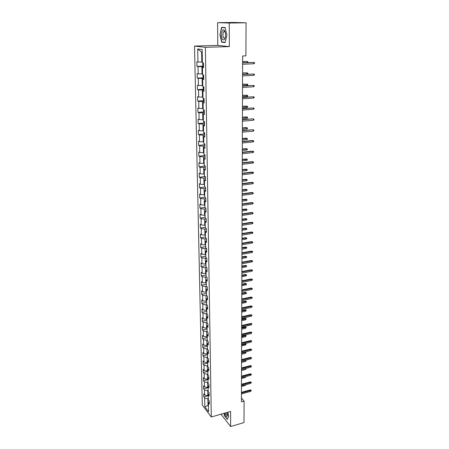 <?xml version="1.0" encoding="UTF-8"?>
<svg xmlns="http://www.w3.org/2000/svg" width="449" height="449" viewBox="0 0 449 449"><rect width="100%" height="100%" fill="white"/><g stroke="black" fill="none" stroke-linecap="round" stroke-linejoin="round"><path stroke-width="0.67" d="M224.051 31.716L224.427 30.51M221.295 414.124L221.301 414.618L230.646 426.55L243.992 422.571L244.104 401.092L241.433 398.016M194.524 46.073L202.291 405.077L211.283 417.003L205.373 47.325L194.524 46.073L217.793 45.394L229.327 46.601L229.243 23.034L217.58 22.663L217.793 45.394M217.58 22.663L233.946 22.45L246.08 22.804L229.243 23.034M209.256 401.602L208.392 402.921L209.301 404.089L209.245 400.951L208.336 399.79L208.246 394.755L209.161 395.911L209.105 392.74L208.19 391.595L208.1 386.51L209.015 387.644L208.965 384.439L208.044 383.311L207.954 378.176L208.875 379.287L208.819 376.049L207.898 374.943L207.808 369.751L208.729 370.84L208.673 367.574L207.747 366.485L207.657 361.232L208.583 362.309L208.527 359.004L207.595 357.937L207.505 352.628L208.437 353.683L208.375 350.338L207.444 349.294L207.348 343.928L208.285 344.961L208.229 341.582L207.286 340.555L207.191 335.134L208.134 336.144L208.078 332.726L207.135 331.727L207.034 326.243L207.982 327.231L207.921 323.78L206.972 322.797L206.877 317.258L207.825 318.223L207.769 314.727L206.815 313.772L206.714 308.171L207.674 309.108L207.612 305.578L206.652 304.647L206.551 298.983L207.511 299.898L207.455 296.329L206.489 295.42L206.388 289.689L207.354 290.582L207.292 286.973L206.327 286.092L206.22 280.294L207.191 281.158L207.129 277.51L206.158 276.651L206.052 270.792L207.028 271.634L206.967 267.941L205.99 267.11L205.883 261.183L206.866 261.997L206.798 258.259L205.816 257.457L205.709 251.462L206.697 252.248L206.63 248.471L205.648 247.696L205.535 241.629L206.529 242.387L206.461 238.565L205.468 237.818L205.361 231.684L206.355 232.414L206.293 228.547L205.294 227.828L205.182 221.626L206.186 222.322L206.119 218.41L205.114 217.726L205.002 211.445L206.007 212.113L205.939 208.156L204.935 207.5L204.823 201.146L205.833 201.786L205.765 197.779L204.75 197.156L204.637 190.724L205.653 191.336L205.586 187.278L204.564 186.683L204.452 180.184L205.474 180.756L205.401 176.653L204.379 176.092L204.261 169.509L205.288 170.053L205.215 165.9L204.188 165.372L204.071 158.71L205.103 159.215L205.03 155.017L203.998 154.523L203.874 147.777L204.912 148.249L204.845 144L203.801 143.54L203.678 136.715L204.727 137.153L204.649 132.842L203.605 132.421L203.481 125.512L204.531 125.911L204.458 121.556L203.403 121.168L203.279 114.175L204.34 114.534L204.261 110.123L203.201 109.775L203.077 102.698L204.138 103.017L204.065 98.55L202.999 98.241L202.869 91.074L203.941 91.355L203.863 86.831L202.791 86.562L202.662 79.305L203.739 79.546L203.661 74.961L202.583 74.736L202.454 67.384L203.532 67.58L203.453 62.944L202.37 62.759L202.134 49.536L197.683 48.98L201.623 52.129L201.803 62.097L202.359 62.074M208.392 402.921L208.549 411.716L204.851 406.833L204.677 398.117L203.801 396.983L208.269 395.765M197.683 48.98L197.947 62.013L196.903 61.839L196.999 66.379L198.037 66.57L198.183 73.816L197.145 73.602L197.24 78.087L198.273 78.317L198.419 85.473L197.386 85.22L197.476 89.648L198.509 89.918L198.649 96.99L197.622 96.692L197.712 101.07L198.733 101.379L198.873 108.366L197.857 108.029L197.942 112.351L198.963 112.699L199.098 119.597L198.088 119.232L198.172 123.503L199.188 123.885L199.322 130.698L198.312 130.294L198.402 134.515L199.407 134.936L199.541 141.665L198.537 141.227L198.626 145.397L199.625 145.852L199.76 152.503L198.761 152.026L198.845 156.151L199.844 156.639L199.973 163.212L198.98 162.701L199.064 166.775L200.058 167.297L200.187 173.797L199.199 173.252L199.277 177.276L200.265 177.832L200.394 184.253L199.412 183.68L199.491 187.66L200.473 188.243L200.602 194.591L199.625 193.985L199.704 197.919L200.681 198.537L200.81 204.806L199.833 204.172L199.912 208.061L200.883 208.706L201.012 214.908L200.041 214.24L200.119 218.085L201.085 218.758L201.208 224.893L200.243 224.197L200.321 227.997L201.287 228.698L201.405 234.76L200.445 234.041L200.523 237.796L201.483 238.526L201.601 244.52L200.647 243.773L200.725 247.483L201.68 248.246L201.797 254.168L200.843 253.393L200.922 257.064L201.87 257.849L201.988 263.709L201.04 262.906L201.118 266.538L202.061 267.351L202.173 273.144L201.236 272.319L201.309 275.911L202.246 276.747L202.364 282.477L201.427 281.624L201.5 285.177L202.432 286.041L202.55 291.704L201.618 290.829L201.691 294.342L202.617 295.229L202.729 300.83L201.803 299.932L201.876 303.406L202.802 304.315L202.909 309.861L201.988 308.934L202.061 312.375L202.982 313.307L203.088 318.79L202.173 317.841L202.241 321.243L203.156 322.202L203.268 327.624L202.353 326.653L202.42 330.021L203.335 330.997L203.442 336.363L202.533 335.375L202.6 338.703L203.509 339.702L203.616 345.012L202.712 344.001L202.78 347.29L203.683 348.312L203.784 353.565L202.886 352.532L202.954 355.793L203.852 356.832L203.958 362.034L203.06 360.979L203.128 364.201L204.02 365.262L204.121 370.408L203.229 369.336L203.296 372.524L204.188 373.607L204.289 378.698L203.403 377.603L203.464 380.763L204.351 381.863L204.452 386.898L203.571 385.792L203.633 388.913L204.514 390.029L204.615 395.019L203.734 393.891L203.801 396.983M246.08 22.804L245.906 55.856L242.628 55.979L241.416 401.849L244.104 401.092M208.263 395.535L207.808 395.659L207.719 390.664L208.173 390.54M209.116 393.464L208.246 394.755M204.615 395.019L207.808 395.659M204.514 390.029L207.719 390.664M208.117 387.408L207.663 387.526L207.573 382.486L208.027 382.363M208.976 385.236L208.1 386.51M204.452 386.898L207.663 387.526M204.351 381.863L207.573 382.486M207.971 379.197L207.517 379.315L207.421 374.219L207.881 374.101M208.836 376.919L207.954 378.176M204.289 378.698L207.517 379.315M204.188 373.607L207.421 374.219M207.825 370.896L207.365 371.014L207.27 365.862L207.735 365.75M208.69 368.517L207.808 369.751M204.121 370.408L207.365 371.014M204.02 365.262L207.27 365.862M207.679 362.511L207.214 362.629L207.118 357.421L207.584 357.309M208.544 360.025L207.657 361.232M203.958 362.034L207.214 362.629M203.852 356.832L207.118 357.421M207.528 354.036L207.062 354.149L206.967 348.89L207.432 348.778M208.398 351.444L207.505 352.628M203.784 353.565L207.062 354.149M203.683 348.312L206.967 348.89M207.376 345.472L206.905 345.584L206.809 340.263L207.281 340.157M208.246 342.767L207.348 343.928M203.616 345.012L206.905 345.584M203.509 339.702L206.809 340.263M207.225 336.817L206.753 336.924L206.652 331.547L207.129 331.441M208.1 334L207.191 335.134M203.442 336.363L206.753 336.924M203.335 330.997L206.652 331.547M207.068 328.067L206.596 328.174L206.495 322.741L206.972 322.635M207.949 325.132L207.034 326.243M203.268 327.624L206.596 328.174M203.156 322.202L206.495 322.741M206.91 319.222L206.433 319.323L206.338 313.834L206.815 313.728M207.792 316.175L206.877 317.258M203.088 318.79L206.433 319.323M202.982 313.307L206.338 313.834M206.753 310.281L206.276 310.382L206.175 304.832L206.72 304.714M207.634 307.11L206.714 308.171M202.909 309.861L206.276 310.382M202.802 304.315L206.175 304.832M206.591 301.24L206.113 301.341L206.012 295.728L206.675 295.594M207.483 297.951L206.551 298.983M202.729 300.83L206.113 301.341M202.617 295.229L206.012 295.728M206.433 292.103L205.945 292.198L205.844 286.524L206.63 286.367M207.32 288.685L206.388 289.689M202.55 291.704L205.945 292.198M202.432 286.041L205.844 286.524M206.265 282.864L205.782 282.954L205.676 277.218L206.602 277.044M207.163 279.317L206.22 280.294M202.364 282.477L205.782 282.954M202.246 276.747L205.676 277.218M206.102 273.52L205.614 273.609L205.507 267.806L206.579 267.61M207 269.843L206.052 270.792M202.173 273.144L205.614 273.609M202.061 267.351L205.507 267.806M205.934 264.074L205.44 264.164L205.339 258.293L206.574 258.074M206.832 260.268L205.883 261.183M201.988 263.709L205.44 264.164M201.87 257.849L205.339 258.293M205.765 254.516L205.272 254.605L205.165 248.667L206.579 248.432M206.669 250.576L205.709 251.462M201.797 254.168L205.272 254.605M201.68 248.246L205.165 248.667M205.597 244.857L205.098 244.941L204.985 238.935L206.467 238.694M206.501 240.776L205.535 241.629M201.601 244.52L205.098 244.941M201.483 238.526L204.985 238.935M205.423 235.085L204.918 235.164L204.811 229.091L206.299 228.861M206.332 230.865L205.361 231.684M201.405 234.76L204.918 235.164M201.287 228.698L204.811 229.091M205.249 225.202L204.744 225.28L204.632 219.134L206.125 218.916M206.158 220.835L205.182 221.626M201.208 224.893L204.744 225.28M201.085 218.758L204.632 219.134M205.07 215.2L204.564 215.279L204.452 209.066L205.956 208.852M205.984 210.688L205.002 211.445M201.012 214.908L204.564 215.279M200.883 208.706L204.452 209.066M204.89 205.086L204.379 205.159L204.267 198.873L205.777 198.671M205.81 200.422L204.823 201.146M200.81 204.806L204.379 205.159M200.681 198.537L204.267 198.873M204.71 194.855L204.194 194.928L204.082 188.569L205.603 188.372M205.631 190.039L204.637 190.724M200.602 194.591L204.194 194.928M200.473 188.243L204.082 188.569M204.525 184.505L204.009 184.573L203.897 178.135L205.423 177.95M205.451 179.533L204.452 180.184M200.394 184.253L204.009 184.573M200.265 177.832L203.897 178.135M204.34 174.032L203.824 174.094L203.706 167.584L205.244 167.41M205.272 168.897L204.261 169.509M200.187 173.797L203.824 174.094M200.058 167.297L203.706 167.584M204.155 163.436L203.633 163.492L203.509 156.903L205.058 156.74M205.086 158.132L204.071 158.71M199.973 163.212L203.633 163.492M199.844 156.639L203.509 156.903M203.964 152.711L203.436 152.767L203.318 146.099L204.873 145.947M204.896 147.244L203.874 147.777M199.76 152.503L203.436 152.767M199.625 145.852L203.318 146.099M203.773 141.856L203.24 141.906L203.122 135.16L204.688 135.02M204.71 136.221L203.678 136.715M199.541 141.665L203.24 141.906M199.407 134.936L203.122 135.16M203.577 130.872L203.043 130.917L202.92 124.092L204.497 123.958M204.519 125.058L203.481 125.512M199.322 130.698L203.043 130.917M199.188 123.885L202.92 124.092M203.38 119.754L202.841 119.799L202.718 112.884L204.306 112.766M204.323 113.76L203.279 114.175M199.098 119.597L202.841 119.799M198.963 112.699L202.718 112.884M203.178 108.501L202.639 108.54L202.516 101.541L204.115 101.435M204.127 102.327L203.077 102.698M198.873 108.366L202.639 108.54M198.733 101.379L202.516 101.541M202.982 97.107L202.437 97.147L202.308 90.064L203.919 89.963M203.93 90.749L202.869 91.074M198.649 96.99L202.437 97.147M198.509 89.918L202.308 90.064M202.774 85.574L202.23 85.607L202.101 78.435L203.717 78.35M203.728 79.024L202.662 79.305M198.419 85.473L202.23 85.607M198.273 78.317L202.101 78.435M202.566 73.9L202.016 73.928L201.887 66.665L203.515 66.592M203.526 67.148L202.454 67.384M198.183 73.816L202.016 73.928M198.037 66.57L201.887 66.665M197.947 62.013L201.803 62.097M230.646 426.55L230.595 411.447L211.283 417.003M229.327 46.601L205.373 47.325M202.185 52.202L201.623 52.129M208.437 405.318L207.982 405.447L208.448 406.053M208.319 398.639L207.865 398.763L207.982 405.447L204.851 406.833M204.677 398.117L207.865 398.763M196.999 66.379L203.509 66.098M197.24 78.087L203.627 77.761M197.476 89.648L203.717 89.278M197.712 101.07L203.88 100.655M197.942 112.351L204.037 111.896M198.172 123.503L204.194 123.004M198.402 134.515L204.357 133.976M198.626 145.397L204.514 144.819M198.845 156.151L204.671 155.534M199.064 166.775L204.828 166.124M199.277 177.276L204.985 176.592M199.491 187.66L205.025 186.952M199.704 197.919L204.867 197.223M199.912 208.061L204.929 207.348M200.119 218.085L205.109 217.344M200.321 227.997L205.283 227.228M200.523 237.796L205.457 236.999M200.725 247.483L205.625 246.658M200.922 257.064L205.794 256.211M201.118 266.538L205.962 265.662M201.309 275.911L206.13 275.001M201.5 285.177L206.293 284.245M201.691 294.342L206.456 293.382M201.876 303.406L206.613 302.424M202.061 312.375L206.77 311.37M202.241 321.243L206.927 320.216M202.42 330.021L207.084 328.965M202.6 338.703L207.236 337.626M202.78 347.29L207.387 346.196M202.954 355.793L207.539 354.676M203.128 364.201L207.685 363.067M203.296 372.524L207.836 371.368M203.464 380.763L207.982 379.585M203.633 388.913L208.123 387.717M219.931 34.713L221.705 42.251L225.179 42.576L226.913 35.196L225.095 27.512L221.593 27.35L219.931 34.713L221.784 27.585L225.151 27.743M223.944 413.361L224.483 415.808L227.301 419.383L228.704 416.335L227.811 412.249M223.759 42.195L221.705 42.251M253.775 63.775L254.471 63.421L254.476 62.675L253.786 62.428L253.775 63.775L242.6 64.258M242.6 62.899L253.786 62.428L242.606 62.787M202.768 62.826L202.752 65.161L203.509 66.042M203.47 63.758L203.481 64.544M247.197 62.596L247.203 61.491L242.606 61.575M247.663 62.574L247.887 61.732L247.203 61.491L242.606 61.681M222.53 39.22C223.843 40.679 224.814 39.871 225.454 36.796C225.729 34.242 225.415 32.188 224.511 30.627L224.292 30.341C222.031 27.602 220.352 36.268 222.53 39.22M225.275 32.53L224.837 31.784L223.737 31.722C222.698 33.563 222.665 35.606 223.63 37.862L224.893 38.126L225.376 37.284M221.784 27.585L225.112 27.574M225.235 42.329L221.885 42.021L220.167 34.713M224.691 413.147C225.987 416.711 226.958 417.43 227.598 415.308L227.267 412.401M228.693 416.268L227.362 419.142L224.629 415.684L224.113 413.31M225.724 412.85C226.307 414.651 226.891 415.392 227.475 415.067L227.621 414.803M253.663 75.348L254.358 74.989L254.364 74.253L253.679 74.023L253.663 75.348L242.555 75.92M242.561 74.585L253.679 74.023L242.561 74.444M253.556 86.786L254.246 86.416L254.252 85.686L253.573 85.473L253.556 86.786L242.516 87.443M242.522 86.118L253.573 85.473L242.522 85.961M202.92 74.809L202.959 76.874L203.706 77.772M203.532 77.722L203.487 74.927M203.666 75.516L203.683 76.285M242.567 73.097L247.82 73.097L247.814 73.821L247.13 74.175L247.135 72.867L242.567 72.963M247.13 74.175L242.561 74.405M203.128 86.646L203.161 88.436L203.908 89.351M203.868 87.123L203.88 87.886M242.527 84.373L247.747 84.328L247.741 85.041L247.062 85.4L247.068 84.115L242.527 84.221M247.062 85.4L242.522 85.664M253.449 98.084L254.14 97.708L254.145 96.99L253.466 96.788L253.449 98.084L242.477 98.825M242.482 97.517L253.466 96.788L242.482 97.332M253.348 109.242L254.027 108.86L254.033 108.153L253.359 107.962L253.348 109.242L242.438 110.067M242.443 108.776L253.359 107.962L242.443 108.574M242.404 119.905L252.669 118.828L253.926 119.181L253.253 119.007L253.242 120.27L242.398 121.179M252.669 118.828L242.404 119.675M253.926 119.181L253.921 119.883L253.242 120.27M203.335 98.337L203.363 99.863L204.104 100.795M204.065 98.595L204.076 99.347M242.488 95.519L247.68 95.424L247.674 96.131L246.995 96.496L247.006 95.222L242.488 95.34M246.995 96.496L242.482 96.793M203.537 109.887L203.56 111.15L204.295 112.098M204.172 110.095L204.273 110.667M242.449 106.531L247.607 106.391L247.607 107.087L246.933 107.463L246.939 106.2L246.372 106.048L242.449 106.334M246.933 107.463L242.449 107.794M203.734 121.292L203.756 122.296L204.486 123.262M204.351 121.516L204.463 121.847M246.31 116.88L247.539 117.228L247.539 117.919L246.866 118.295L246.877 117.054L246.31 116.88L242.415 117.195M247.539 117.228L242.415 117.413M246.866 118.295L242.409 118.659M203.936 132.556L203.947 133.314L204.677 134.296M246.254 127.589L247.472 127.937L247.472 128.622L246.804 129.009L246.81 127.78L246.254 127.589L242.376 127.931M247.472 127.937L242.376 128.173M246.804 129.009L242.37 129.402M204.127 143.686L204.862 145.195M246.192 138.174L247.405 138.528L247.405 139.201L246.742 139.594L246.748 138.376L246.192 138.174L242.337 138.545M247.405 138.528L242.337 138.803M246.742 139.594L242.331 140.021M204.323 154.675L205.047 155.966M246.136 148.636L247.343 148.995L247.337 149.663L246.681 150.056L246.686 148.855L246.136 148.636L242.303 149.034M247.343 148.995L242.303 149.309M246.681 150.056L242.297 150.516M204.514 165.535L205.232 166.607M246.074 158.98L247.276 159.339L247.27 160.001L246.619 160.405L246.624 159.215L246.074 158.98L242.264 159.401M247.276 159.339L242.264 159.698M246.619 160.405L242.258 160.888M204.845 176.35L205.412 177.125M246.018 169.206L247.214 169.57L247.208 170.222L246.557 170.631L246.563 169.458L246.018 169.206L242.23 169.655M247.214 169.57L242.23 169.969M246.557 170.631L242.224 171.148M205.215 187.065L205.586 187.525M245.962 179.314L247.146 179.684L247.146 180.33L246.495 180.745L246.507 179.583L245.962 179.314L242.196 179.785M247.146 179.684L242.196 180.122M246.495 180.745L242.191 181.289M245.906 189.315L247.085 189.686L247.085 190.32L246.439 190.741L246.445 189.596L245.906 189.315L242.157 189.809M247.085 189.686L242.157 190.163M246.439 190.741L242.157 191.313M245.85 199.199L247.023 199.575L247.017 200.203L246.378 200.63L246.389 199.491L245.85 199.199L242.123 199.715M247.023 199.575L242.123 200.091M246.378 200.63L242.118 201.225M245.794 208.976L246.961 209.352L246.961 209.975L246.321 210.407L246.327 209.285L245.794 208.976L242.09 209.515M246.961 209.352L242.09 209.902M246.321 210.407L242.084 211.03M245.743 218.641L246.899 219.022L246.899 219.64L246.265 220.072L246.271 218.966L245.743 218.641L242.056 219.207M246.899 219.022L242.056 219.612M246.265 220.072L242.05 220.723M245.687 228.204L246.843 228.586L246.838 229.198L246.209 229.635L246.215 228.541L245.687 228.204L242.022 228.788M246.843 228.586L242.022 229.209M246.209 229.635L242.017 230.315M245.637 237.661L246.782 238.049L246.782 238.649L246.153 239.093L246.159 238.009L245.637 237.661L241.989 238.267M246.782 238.049L241.989 238.705M246.153 239.093L241.983 239.794M245.581 247.017L246.726 247.405L246.72 248.005L246.097 248.449L246.103 247.377L245.581 247.017L241.955 247.646M246.726 247.405L241.955 248.095M246.097 248.449L241.955 249.173M245.53 256.267L246.664 256.665L246.664 257.255L246.041 257.704L246.046 256.643L245.53 256.267L241.927 256.918M246.664 256.665L241.921 257.384M246.041 257.704L241.921 258.45M245.48 265.421L246.608 265.819L246.602 266.403L245.99 266.858L245.996 265.808L245.48 265.421L241.893 266.094M246.608 265.819L241.893 266.577M245.99 266.858L241.888 267.626M245.429 274.479L246.552 274.878L246.546 275.456L245.934 275.916L245.94 274.878L245.429 274.479L241.859 275.17M246.552 274.878L241.859 275.664M245.934 275.916L241.854 276.707M242.365 130.895L252.574 129.722L253.82 130.081L253.152 129.918L253.141 131.17L242.359 132.158M252.574 129.722L242.365 130.642M253.82 130.081L253.814 130.777L253.141 131.17M242.325 141.755L253.051 140.705L252.473 140.492L253.719 140.851L253.051 140.705L253.04 141.94L242.325 143.001M252.473 140.492L242.331 141.486M253.719 140.851L253.707 141.542L253.04 141.94M242.292 152.492L252.95 151.364L252.377 151.133L253.612 151.498L252.95 151.364L252.939 152.581L242.286 153.721M252.377 151.133L242.292 152.2M253.612 151.498L253.606 152.177L252.939 152.581M242.252 163.099L252.854 161.898L252.282 161.651L253.511 162.022L252.854 161.898L252.843 163.105L242.247 164.312M252.282 161.651L242.252 162.785M253.511 162.022L253.505 162.69L252.843 163.105M242.219 173.583L252.753 172.309L252.186 172.046L253.41 172.422L252.753 172.309L252.742 173.499L242.213 174.784M252.186 172.046L242.219 173.247M253.41 172.422L253.404 173.084L252.742 173.499M242.179 183.944L252.658 182.603L252.097 182.322L253.309 182.704L252.658 182.603L252.647 183.781L242.174 185.128M252.097 182.322L242.179 183.59M253.309 182.704L253.303 183.355L252.647 183.781M242.146 194.187L252.562 192.773L252.001 192.486L253.208 192.862L252.562 192.773L252.551 193.94L242.14 195.36M252.001 192.486L242.146 193.816M253.208 192.862L253.202 193.513L252.551 193.94M242.106 204.312L252.467 202.836L251.911 202.527L253.113 202.914L252.467 202.836L252.456 203.986L242.106 205.474M251.911 202.527L242.112 203.925M253.113 202.914L253.107 203.554L252.456 203.986M242.073 214.319L252.377 212.775L251.822 212.456L253.012 212.848L252.377 212.775L252.366 213.92L242.067 215.469M251.822 212.456L242.073 213.915M253.012 212.848L253.006 213.477L252.366 213.92M242.039 224.219L252.282 222.609L251.732 222.277L252.916 222.67L252.282 222.609L252.271 223.737L242.033 225.353M251.732 222.277L242.039 223.793M252.916 222.67L252.91 223.293L252.271 223.737M242.005 234.002L252.192 232.335L251.648 231.987L252.826 232.38L252.192 232.335L252.181 233.446L242 235.124M251.648 231.987L242.005 233.564M252.826 232.38L252.815 232.997L252.181 233.446M241.972 243.678L252.102 241.949L251.558 241.59L252.731 241.983L252.102 241.949L252.091 243.049L241.966 244.789M251.558 241.59L241.972 243.223M252.731 241.983L252.725 242.595L252.091 243.049M241.938 253.247L252.012 251.457L251.474 251.086L252.635 251.485L252.012 251.457L252.001 252.546L241.932 254.342M251.474 251.086L241.938 252.77M252.635 251.485L252.63 252.091L252.001 252.546M241.904 262.704L251.923 260.863L251.389 260.476L252.546 260.88L251.923 260.863L251.911 261.941L241.899 263.793M251.389 260.476L241.904 262.216M252.546 260.88L252.54 261.475L251.911 261.941M241.871 272.06L251.838 270.163L251.305 269.765L252.456 270.169L251.838 270.163L251.827 271.23L241.871 273.138M251.305 269.765L241.876 271.561M252.456 270.169L252.45 270.764L251.827 271.23M241.843 281.315L251.749 279.362L251.221 278.952L252.366 279.357L251.749 279.362L251.743 280.417L241.837 282.376M251.221 278.952L241.843 280.799M252.366 279.357L252.36 279.946L251.743 280.417M241.809 290.469L251.665 288.46L251.137 288.039L252.276 288.449L251.665 288.46L251.653 289.504L241.803 291.519M251.137 288.039L241.809 289.936M252.276 288.449L252.271 289.027L251.653 289.504M241.775 299.528L251.58 297.463L251.058 297.03L252.192 297.446L251.58 297.463L251.569 298.495L241.775 300.566M251.058 297.03L241.781 298.978M252.192 297.446L252.186 298.018L251.569 298.495M241.747 308.48L251.496 306.37L250.974 305.926L252.102 306.341L251.496 306.37L251.485 307.391L241.742 309.507M250.974 305.926L241.747 307.919M252.102 306.341L252.097 306.908L251.485 307.391M241.714 317.342L251.412 315.181L250.896 314.727L252.018 315.142L251.412 315.181L251.406 316.191L241.708 318.358M250.896 314.727L241.714 316.769M252.018 315.142L251.406 316.191M241.685 326.109L251.333 323.897L250.817 323.432L251.934 323.852L251.333 323.897L251.322 324.896L241.68 327.113M250.817 323.432L241.685 325.519M251.934 323.852L251.322 324.896M241.652 334.78L251.249 332.524L250.738 332.047L251.85 332.468L251.249 332.524L251.244 333.512L241.652 335.779M250.738 332.047L241.657 334.179M251.85 332.468L251.244 333.512M241.624 343.362L251.171 341.06L250.66 340.572L251.766 340.999L251.171 341.06L251.165 342.037L241.618 344.349M250.66 340.572L241.624 342.75M251.766 340.999L251.165 342.037M241.596 351.853L251.092 349.502L250.587 349.008L251.681 349.434L251.092 349.502L251.081 350.473L241.59 352.83M250.587 349.008L241.596 351.23M251.681 349.434L251.081 350.473M241.562 360.255L251.013 357.864L250.508 357.359L251.603 357.786L251.013 357.864L251.002 358.824L241.562 361.221M250.508 357.359L241.568 359.621M251.603 357.786L251.002 358.824M245.379 283.442L246.495 283.841L246.49 284.413L245.884 284.874L245.889 283.847L245.379 283.442L241.831 284.15M246.495 283.841L241.826 284.66M245.884 284.874L241.826 285.687M245.328 292.305L246.439 292.709L246.434 293.276L245.828 293.741L245.833 292.726L245.328 292.305L241.798 293.029M246.439 292.709L241.798 293.556M245.828 293.741L241.792 294.578M245.277 301.077L246.383 301.481L246.383 302.042L245.777 302.514L245.783 301.509L245.277 301.077L241.77 301.823M246.383 301.481L241.764 302.362M245.777 302.514L241.764 303.372M245.233 309.759L246.333 310.164L245.726 311.196L245.732 310.197L245.233 309.759L241.736 310.517M246.333 310.164L241.736 311.073M245.726 311.196L241.73 312.072M245.182 318.347L246.277 318.756L245.676 319.783L245.682 318.801L245.182 318.347L241.708 319.127M246.277 318.756L241.708 319.694M245.676 319.783L241.702 320.681M245.132 326.85L246.22 327.259L245.625 328.286L245.631 327.31L245.132 326.85L241.68 327.647M246.22 327.259L241.674 328.225M245.625 328.286L241.674 329.201M245.087 335.263L246.17 335.678L245.575 336.699L245.581 335.734L245.087 335.263L241.646 336.077M246.17 335.678L241.646 336.666M245.575 336.699L241.641 337.631M245.042 343.592L246.119 344.007L245.524 345.028L245.53 344.069L245.042 343.592L241.618 344.417M246.119 344.007L241.618 345.023M245.524 345.028L241.613 345.977M245.345 351.898L246.063 352.252L245.48 353.268L245.485 352.325L241.59 353.29M246.063 352.252L245.115 351.954M245.48 353.268L241.584 354.239M241.534 368.573L250.935 366.137L250.435 365.621L251.519 366.047L250.935 366.137L250.929 367.086L241.534 369.527M250.435 365.621L241.54 367.922M251.519 366.047L250.929 367.086M245.76 360.154L246.013 360.934L245.429 361.428L245.435 360.491L241.562 361.479M246.013 360.412L245.238 360.289M245.429 361.428L241.556 362.416M241.506 376.801L250.862 374.32L250.362 373.798L251.44 374.23L250.862 374.32L250.851 375.263L241.5 377.749M250.362 373.798L241.506 376.139M251.44 374.23L250.851 375.263M245.872 368.399L245.962 369.005L245.384 369.505L245.39 368.578L241.534 369.578M245.962 368.489L245.345 368.534M245.384 369.505L241.528 370.509M241.478 384.95L250.783 382.425L250.284 381.891L251.361 382.324L250.783 382.425L250.772 383.356L241.472 385.882M250.284 381.891L241.478 384.277M251.361 382.324L250.772 383.356M245.912 376.576L245.334 377.497L241.5 378.518M245.334 377.497L245.339 376.728M241.45 393.01L250.71 390.445L250.216 389.906L251.283 390.338L250.71 390.445L250.699 391.365L241.444 393.936M250.216 389.906L241.45 392.325M251.283 390.338L250.699 391.365M245.861 384.692L245.289 385.416L241.472 386.454M245.289 385.416L245.289 384.844M203.279 62.911L203.33 65.997M203.689 86.786L203.734 89.3M203.891 98.499L203.93 100.739M204.093 110.067L204.127 112.031M204.289 121.494L204.317 123.194M204.48 132.775L204.508 134.223M204.671 143.921L204.693 145.117M204.862 154.933L204.879 155.882M205.053 165.816L205.064 166.523M205.238 176.564L205.244 177.041M225.033 31.699L223.737 31.722M224.837 31.784L224.292 30.341"/></g></svg>
